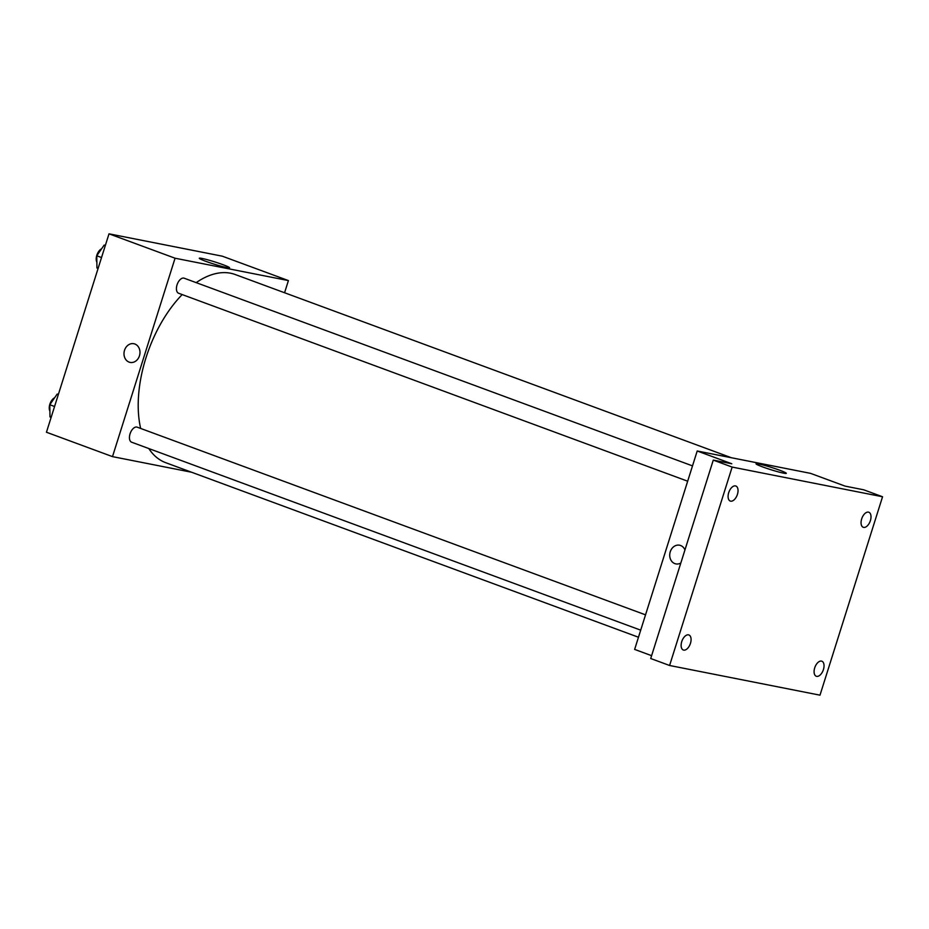 <?xml version="1.0" encoding="UTF-8"?>
<svg xmlns="http://www.w3.org/2000/svg" width="929" height="929" viewBox="0 0 929 929"><rect width="100%" height="100%" fill="white"/><g stroke="black" fill="none" stroke-linecap="round" stroke-linejoin="round"><path stroke-width="1.39" d="M191.571 472.234L112.502 456.627L46.45 432.24L109.007 233.829L222.356 256.195L288.408 280.581L284.576 292.751M182.189 294.574A100.286 55.055 110.3 0 0 145.958 357.851A100.286 55.055 110.3 0 0 140.651 428.432M148.814 448.556A100.286 55.055 110.3 0 0 165.722 462.688L638.478 637.236M731.483 457.765L235.2 274.519A100.286 55.055 110.3 0 0 196.17 282.637M112.502 456.627L175.058 258.216L288.408 280.581M645.539 614.847L137.202 427.166A8.024 4.401 110.3 0 0 130.06 433.831A8.024 4.401 110.3 0 0 131.651 442.216L640.708 630.164M687.669 481.21L178.612 293.25A8.024 4.401 -69.7 0 1 177.265 284.204A8.024 4.401 -69.7 0 1 184.174 278.201L692.5 465.882M175.058 258.216L109.007 233.829M205.82 261.316A15.863 1.161 -162.5 0 1 199.305 258.239A15.863 1.161 -162.5 0 1 214.785 261.908A15.863 1.161 -162.5 0 1 229.568 267.784A15.863 1.161 -162.5 0 1 221.311 266.251A15.863 1.161 -162.5 0 1 205.82 261.316M139.455 355.83A9.522 7.931 101.2 0 1 130.141 362.415A9.522 7.931 101.2 0 1 124.207 351.534A9.522 7.931 101.2 0 1 133.834 343.718A9.522 7.931 101.2 0 1 139.455 355.83M130.141 362.415A9.522 7.931 101.2 0 1 124.207 351.534A9.522 7.931 101.2 0 1 133.834 343.718M651.612 655.677L634.635 649.406L697.203 450.995L810.552 473.36L845.146 486.134L863.68 489.792L882.55 496.76L819.993 695.171L669.588 665.489L650.706 658.522L713.275 460.11L731.797 463.768L697.203 450.995M669.588 665.489L732.145 467.078L713.275 460.11M732.145 467.078L882.55 496.76M762.546 466.869A15.863 1.161 -162.5 0 1 756.043 463.792A15.863 1.161 -162.5 0 1 771.523 467.461A15.863 1.161 -162.5 0 1 786.306 473.337A15.863 1.161 -162.5 0 1 778.037 471.804A15.863 1.161 -162.5 0 1 762.546 466.869M680.829 562.997A9.522 7.931 101.2 0 1 675.871 563.903A9.522 7.931 101.2 0 1 669.925 553.022A9.522 7.931 101.2 0 1 679.552 545.207A9.522 7.931 101.2 0 1 684.952 549.933M675.871 563.903A9.522 7.931 101.2 0 1 669.937 553.022A9.522 7.931 101.2 0 1 679.563 545.207M863.633 527.393A8.024 4.401 -69.7 0 1 863.262 527.289A8.024 4.401 -69.7 0 1 861.787 518.568A8.024 4.401 -69.7 0 1 868.441 512.134A8.024 4.401 -69.7 0 1 868.812 512.239A8.024 4.401 -69.7 0 1 870.287 520.96A8.024 4.401 -69.7 0 1 863.633 527.393M730.659 501.161A8.024 4.401 -69.7 0 1 730.287 501.056A8.024 4.401 -69.7 0 1 728.812 492.335A8.024 4.401 -69.7 0 1 735.466 485.902A8.024 4.401 -69.7 0 1 735.849 486.006A8.024 4.401 -69.7 0 1 737.312 494.716A8.024 4.401 -69.7 0 1 730.659 501.161M683.686 650.114A8.024 4.401 -69.7 0 1 683.314 650.01A8.024 4.401 -69.7 0 1 681.851 641.3A8.024 4.401 -69.7 0 1 688.505 634.855A8.024 4.401 -69.7 0 1 688.877 634.96A8.024 4.401 -69.7 0 1 690.352 643.681A8.024 4.401 -69.7 0 1 683.686 650.114M816.661 676.358A8.024 4.401 -69.7 0 1 816.289 676.254A8.024 4.401 -69.7 0 1 814.814 667.533A8.024 4.401 -69.7 0 1 821.468 661.1A8.024 4.401 -69.7 0 1 821.851 661.204A8.024 4.401 -69.7 0 1 823.315 669.925A8.024 4.401 -69.7 0 1 816.661 676.358M98.102 268.411L96.941 267.982L96.779 255.789L104.164 245.082L105.383 245.326M101.528 257.542L96.779 255.789M105.325 245.511L104.164 245.082M101.598 248.798A8.024 4.401 110.3 0 0 96.825 255.254A8.024 4.401 110.3 0 0 96.871 262.199M51.141 417.365L49.98 416.935L49.806 404.742L57.192 394.047L58.422 394.291M54.567 406.507L49.806 404.742M58.353 394.477L57.192 394.047M54.637 397.763A8.024 4.401 110.3 0 0 49.852 404.22A8.024 4.401 110.3 0 0 49.899 411.152"/></g></svg>
